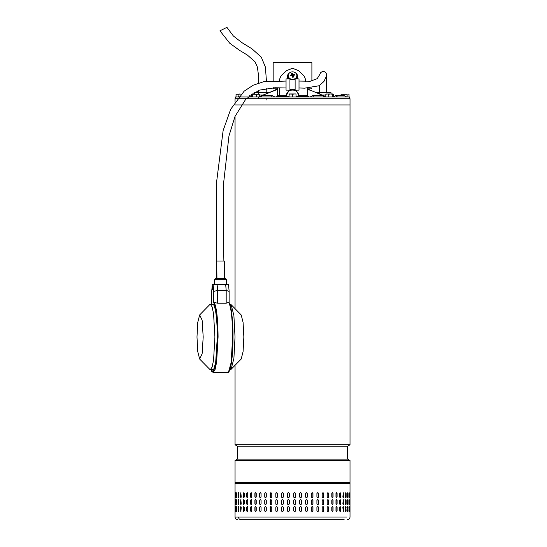 <?xml version="1.0" encoding="UTF-8"?>
<svg xmlns="http://www.w3.org/2000/svg" width="547" height="547" viewBox="0 0 547 547"><rect width="100%" height="100%" fill="white"/><g stroke="black" fill="none" stroke-linecap="round" stroke-linejoin="round"><path stroke-width="0.82" d="M220.031 30.769L226.916 27.35L233.364 35.986L241.924 42.639L251.88 48.738L261.288 57.148L265.398 67.055L266.451 81.298M235.053 101.653L235.053 98.713L350.012 98.713L350.012 104.935L235.053 104.935M236.379 104.935L350.012 104.935L350.012 444.807L235.053 444.807L237.432 446.181L237.432 459.145L347.632 459.145L350.012 460.519L235.053 460.519L235.053 482.481L350.012 482.481L350.012 460.519M347.632 459.145L347.632 446.181L237.432 446.181M347.42 519.65C348.993 519.493 349.854 518.631 350.012 517.059L350.012 483.35L349.143 482.481L235.053 482.481M273.657 62.235L311.462 62.235L311.893 62.673L273.226 62.673M349.574 98.713L349.574 96.983L235.483 96.983L235.483 98.713M300.05 96.983L300.05 96.552L304.118 96.552L304.118 96.983M304.118 96.552L308.576 96.552L308.576 96.983M276.734 96.983L276.734 96.552L279.989 96.552L279.989 96.983M285.131 96.983L285.131 96.552L284.891 96.983M284.891 96.552L280.187 96.552L280.187 96.983M346.689 96.983L344.241 95.691L335.543 95.691L337.574 96.983M260.987 96.983L262.41 95.691L272.433 95.691L271.483 96.983M313.575 96.983L312.624 95.691L322.648 95.691L324.07 96.983M325.834 96.689L315.817 92.457M259.285 96.669L277.404 89.407M307.653 89.407L310.17 90.248M274.888 90.248L259.285 96.573M310.58 90.303L325.834 96.6M275.893 88.86L275.77 89.687L277.527 89.209L274.553 90.269M307.653 87.999L307.653 95.773L298.58 95.773L298.58 94.61L295.886 90.132M279.565 87.835L279.565 95.773L279.565 87.999L273.302 87.999L273.302 88.86L277.404 88.86L277.404 87.999L277.404 96.552M305.493 81.271L305.493 80.894C305.527 78.549 304.59 76.423 302.689 74.522L298.368 70.556L292.529 68.286L286.69 70.556L282.368 74.522C280.474 76.409 279.538 78.536 279.565 80.894M293.507 89.27L295.12 89.735M298.58 95.301A6.051 5.238 0 0 0 292.529 90.064A6.051 5.238 0 0 0 286.478 95.301L289.172 90.132M289.937 89.735L291.558 89.27M300.05 96.641L296.036 96.641M289.021 96.641L285.131 96.641M307.653 88.217L307.653 88.86L311.763 88.86L311.763 88.026M307.653 95.773L307.653 96.552M277.404 95.773L286.478 95.773L286.478 94.61M286.478 96.641L286.478 95.773M298.58 96.641L298.58 95.773M286.218 70.994L286.69 70.556M302.539 74.378L303.961 75.978M298.368 70.556L298.84 70.994M303.982 76.006L302.689 74.522M325.834 96.983L325.834 94.269L327.277 93.961L328.726 94.269L328.726 96.983M326.299 93.961L325.834 94.269M333.485 96.983L333.485 94.269L333.02 93.961L333.485 94.269M332.555 94.269L333.02 93.961L330.641 93.961L332.555 94.269L332.555 96.983M328.726 94.269L330.641 93.961L326.101 94.016M262.97 95.048L259.285 95.048M268.741 92.662L254.068 92.662L254.047 93.961L253.022 93.961M260.379 96.122L259.285 96.122M324.679 96.122L325.834 96.122M322.087 95.048L325.834 95.048M316.316 92.662L330.997 92.662L331.017 93.961L332.166 93.961M235.066 517.059L238.506 517.059C238.649 518.631 239.463 519.493 240.94 519.65L344.118 519.65M241.795 519.65L240.94 519.65M311.339 507.377L312.152 506.515L312.959 507.377L312.959 510.836L312.152 511.698L311.339 510.836L311.339 507.377M318.463 507.377L318.463 510.836L317.691 511.698L316.911 510.836L316.911 507.377L317.691 506.515L318.354 507.377A0.862 0.779 90 0 0 317.636 506.515M323.687 507.377L323.687 510.836L322.956 511.698L322.217 510.836L322.217 507.377L322.956 506.515L323.55 507.377A0.862 0.732 90 0 0 322.887 506.515M328.562 507.377L328.562 510.836L327.885 511.698L327.202 510.836L327.202 507.377L327.885 506.515L328.405 507.377A0.862 0.684 90 0 0 327.81 506.515M333.048 507.377L333.048 510.836L332.432 511.698L331.803 510.836L331.803 507.377L332.432 506.515L332.87 507.377A0.862 0.622 90 0 0 332.344 506.522M337.089 507.377L337.089 510.836L336.535 511.698L335.974 510.836L335.974 507.377L336.535 506.515L336.89 507.377A0.862 0.554 90 0 0 336.439 506.529M340.637 507.377L340.637 510.836L340.159 511.698L339.673 510.836L339.673 507.377L340.159 506.515L340.432 507.377A0.862 0.485 90 0 0 340.056 506.536M343.666 507.377L343.263 511.698L342.853 507.377L343.263 506.515L343.441 507.377A0.862 0.403 90 0 0 343.147 506.549M345.69 511.636L345.895 507.377L346.128 510.836C345.916 511.951 345.704 511.951 345.478 510.836L345.478 507.377C345.704 506.262 345.916 506.262 346.128 507.377C345.916 506.262 345.704 506.262 345.478 507.377M345.895 510.836L346.128 510.836C345.916 511.951 345.704 511.951 345.478 510.836M347.646 511.575L347.762 507.377L348.001 510.836C347.851 511.951 347.694 511.951 347.53 510.836L347.53 507.377C347.694 506.262 347.851 506.262 348.001 507.377C347.851 506.262 347.694 506.262 347.53 507.377M347.762 510.836L348.001 510.836C347.851 511.951 347.694 511.951 347.53 510.836M349 511.315L349.027 507.377L349.273 510.836C349.177 511.951 349.082 511.951 348.972 510.836L348.972 507.377C349.082 506.262 349.177 506.262 349.273 507.377C349.177 506.262 349.082 506.262 348.972 507.377M349.027 510.836L349.273 510.836C349.177 511.951 349.082 511.951 348.972 510.836M349.923 507.377L349.923 510.836C349.889 511.951 349.848 511.951 349.8 510.836L349.8 507.377C349.848 506.262 349.889 506.262 349.923 507.377C349.889 506.262 349.848 506.262 349.8 507.377L349.923 507.377M349.923 510.836C349.889 511.951 349.848 511.951 349.8 510.836L349.923 510.836M241.234 507.377L240.851 511.698L240.482 507.377L240.851 506.515L241.234 507.377M244.229 507.377L244.229 510.836L243.764 511.698L243.312 510.836L243.312 507.377L243.764 506.515L244.229 507.377M247.75 507.377L247.75 510.836L247.21 511.698L246.683 510.836L246.683 507.377L247.21 506.515L247.75 507.377M251.764 507.377L251.764 510.836L251.155 511.698L250.56 510.836L250.56 507.377L251.155 506.515L251.764 507.377M256.222 507.377L256.222 510.836L255.552 511.698L254.895 510.836L254.895 507.377L255.552 506.515L256.222 507.377M261.076 507.377L261.076 510.836L260.358 511.698L259.64 510.836L259.64 507.377L260.358 506.515L261.076 507.377M266.28 507.377L266.28 510.836L265.514 511.698L264.748 510.836L264.748 507.377L265.514 506.515L266.28 507.377M271.763 507.377L271.763 510.836L270.963 511.698L270.163 510.836L270.163 507.377L270.963 506.515L271.763 507.377M277.479 507.377L277.479 510.836L276.652 511.698L275.818 510.836L275.818 507.377L276.652 506.515L277.479 507.377M283.36 507.377L283.36 510.836L282.512 511.698L281.657 510.836L281.657 507.377L282.512 506.515L283.36 507.377M289.342 507.377L289.342 510.836L288.481 511.698L287.619 510.836L287.619 507.377L288.481 506.515L289.342 507.377M294.491 511.698A0.862 0.862 90 0 0 295.353 510.836L295.353 507.377L295.359 510.836L294.498 511.698L293.63 510.836L293.63 507.377L294.498 506.515L295.359 507.377A0.862 0.862 90 0 0 294.491 506.515M301.342 507.377L301.342 510.836L300.488 511.698L299.633 510.836L299.633 507.377L300.488 506.515L301.308 507.377A0.862 0.855 90 0 0 300.474 506.515M307.236 507.377L307.236 510.836L306.395 511.698L305.554 510.836L305.554 507.377L306.395 506.515L307.175 507.377A0.862 0.841 90 0 0 306.368 506.515M311.339 503.917L311.339 500.464L312.152 499.596L312.959 500.464L312.959 503.917L312.152 504.785L311.339 503.917M316.911 503.917L316.911 500.464L317.691 499.596L318.463 500.464L318.463 503.917L317.691 504.785L316.911 503.917M322.217 503.917L322.217 500.464L322.956 499.596L323.687 500.464L323.687 503.917L322.956 504.785L322.217 503.917M327.202 503.917L327.202 500.464L327.885 499.596L328.562 500.464L328.562 503.917L327.885 504.785L327.202 503.917M331.803 503.917L331.803 500.464L332.432 499.596L333.048 500.464L333.048 503.917L332.432 504.785L331.803 503.917M335.974 503.917L335.974 500.464L336.535 499.596L337.089 500.464L337.089 503.917L336.535 504.785L335.974 503.917M339.673 503.917L339.673 500.464L340.159 499.596L340.637 500.464L340.637 503.917L340.159 504.785L339.673 503.917M342.853 503.917L343.263 499.596L343.666 503.917L343.263 504.785L342.853 503.917M345.478 503.917L345.478 500.464C345.704 499.349 345.916 499.349 346.128 500.464L346.128 503.917C345.916 505.031 345.704 505.031 345.478 503.917C345.704 505.031 345.916 505.031 346.128 503.917L345.69 499.657M345.478 500.464C345.704 499.349 345.916 499.349 346.128 500.464L345.895 500.464M347.53 503.917L347.53 500.464C347.694 499.349 347.851 499.349 348.001 500.464L348.001 503.917C347.851 505.031 347.694 505.031 347.53 503.917C347.694 505.031 347.851 505.031 348.001 503.917L347.646 499.726M347.53 500.464C347.694 499.349 347.851 499.349 348.001 500.464L347.762 500.464M348.972 503.917L348.972 500.464C349.082 499.349 349.177 499.349 349.273 500.464L349.273 503.917C349.177 505.031 349.082 505.031 348.972 503.917C349.082 505.031 349.177 505.031 349.273 503.917L349 499.985M348.972 500.464C349.082 499.349 349.177 499.349 349.273 500.464L349.027 500.464M349.8 503.917L349.8 500.464C349.848 499.349 349.889 499.349 349.923 500.464L349.923 503.917C349.889 505.031 349.848 505.031 349.8 503.917L349.923 503.917C349.889 505.031 349.848 505.031 349.8 503.917M349.8 500.464C349.848 499.349 349.889 499.349 349.923 500.464L349.8 500.464M240.482 503.917L240.851 499.596L241.234 503.917L240.851 504.785L240.707 503.917A0.862 0.376 -90 0 0 240.967 504.744M243.312 503.917L243.312 500.464L243.764 499.596L244.229 500.464L244.229 503.917L243.764 504.785L243.524 503.917A0.862 0.458 -90 0 0 243.873 504.758M246.683 503.917L246.683 500.464L247.21 499.596L247.75 500.464L247.75 503.917L247.21 504.785L246.882 503.917A0.862 0.533 -90 0 0 247.312 504.765M250.56 503.917L250.56 500.464L251.155 499.596L251.764 500.464L251.764 503.917L251.155 504.785L250.745 503.917A0.862 0.602 -90 0 0 251.251 504.772M254.895 503.917L254.895 500.464L255.552 499.596L256.222 500.464L256.222 503.917L255.552 504.785L255.059 503.917A0.862 0.663 -90 0 0 255.634 504.778M259.64 503.917L259.64 500.464L260.358 499.596L261.076 500.464L261.076 503.917L260.358 504.785L259.784 503.917A0.862 0.718 -90 0 0 260.427 504.778M264.748 503.917L264.748 500.464L265.514 499.596L266.28 500.464L266.28 503.917L265.514 504.785L264.871 503.917A0.862 0.766 -90 0 0 265.568 504.778M270.163 503.917L270.163 500.464L270.963 499.596L271.763 500.464L271.763 503.917L270.963 504.785L270.259 503.917A0.862 0.8 -90 0 0 271.011 504.778M275.818 503.917L275.818 500.464L276.652 499.596L277.479 500.464L277.479 503.917L276.652 504.785L275.886 503.917A0.862 0.827 -90 0 0 276.686 504.785M281.657 503.917L281.657 500.464L282.512 499.596L283.36 500.464L283.36 503.917L282.512 504.785L281.705 503.917A0.862 0.848 -90 0 0 282.532 504.785M287.619 503.917L287.619 500.464L288.481 499.596L289.342 500.464L289.342 503.917L288.481 504.785L287.64 503.917A0.862 0.862 -90 0 0 288.488 504.785M293.63 503.917L293.63 500.464L294.498 499.596L295.359 500.464L295.359 503.917L294.498 504.785L293.63 503.917M299.633 503.917L299.633 500.464L300.488 499.596L301.342 500.464L301.342 503.917L300.488 504.785L299.633 503.917M305.554 503.917L305.554 500.464L306.395 499.596L307.236 500.464L307.236 503.917L306.395 504.785L305.554 503.917M311.339 497.004L311.339 493.544L312.152 492.683L312.959 493.544L312.959 497.004L312.152 497.866L311.339 497.004M316.911 497.004L316.911 493.544L317.691 492.683L318.463 493.544L318.463 497.004L317.691 497.866L316.911 497.004M322.217 497.004L322.217 493.544L322.956 492.683L323.687 493.544L323.687 497.004L322.956 497.866L322.217 497.004M327.202 497.004L327.202 493.544L327.885 492.683L328.562 493.544L328.562 497.004L327.885 497.866L327.202 497.004M331.803 497.004L331.803 493.544L332.432 492.683L333.048 493.544L333.048 497.004L332.432 497.866L331.803 497.004M335.974 497.004L335.974 493.544L336.535 492.683L337.089 493.544L337.089 497.004L336.535 497.866L335.974 497.004M339.673 497.004L339.673 493.544L340.159 492.683L340.637 493.544L340.637 497.004L340.159 497.866L339.673 497.004M342.853 497.004L343.263 492.683L343.666 497.004L343.263 497.866L342.853 497.004M345.478 497.004L345.478 493.544C345.704 492.43 345.916 492.43 346.128 493.544L346.128 497.004C345.916 498.119 345.704 498.119 345.478 497.004C345.704 498.119 345.916 498.119 346.128 497.004L345.69 492.744M345.478 493.544C345.704 492.43 345.916 492.43 346.128 493.544L345.895 493.544M347.53 497.004L347.53 493.544C347.694 492.43 347.851 492.43 348.001 493.544L348.001 497.004C347.851 498.119 347.694 498.119 347.53 497.004C347.694 498.119 347.851 498.119 348.001 497.004L347.646 492.806M347.53 493.544C347.694 492.43 347.851 492.43 348.001 493.544L347.762 493.544M348.972 497.004L348.972 493.544C349.082 492.43 349.177 492.43 349.273 493.544L349.273 497.004C349.177 498.119 349.082 498.119 348.972 497.004C349.082 498.119 349.177 498.119 349.273 497.004L349 493.066M348.972 493.544C349.082 492.43 349.177 492.43 349.273 493.544L349.027 493.544M349.8 497.004L349.8 493.544C349.848 492.43 349.889 492.43 349.923 493.544L349.923 497.004C349.889 498.119 349.848 498.119 349.8 497.004L349.923 497.004C349.889 498.119 349.848 498.119 349.8 497.004M349.8 493.544C349.848 492.43 349.889 492.43 349.923 493.544L349.8 493.544M240.482 497.004L240.851 492.683L241.234 497.004L240.851 497.866L240.707 497.004A0.862 0.376 -90 0 0 240.967 497.825M243.312 497.004L243.312 493.544L243.764 492.683L244.229 493.544L244.229 497.004L243.764 497.866L243.524 497.004A0.862 0.458 -90 0 0 243.873 497.845M246.683 497.004L246.683 493.544L247.21 492.683L247.75 493.544L247.75 497.004L247.21 497.866L246.882 497.004A0.862 0.533 -90 0 0 247.312 497.852M250.56 497.004L250.56 493.544L251.155 492.683L251.764 493.544L251.764 497.004L251.155 497.866L250.745 497.004A0.862 0.602 -90 0 0 251.251 497.859M254.895 497.004L254.895 493.544L255.552 492.683L256.222 493.544L256.222 497.004L255.552 497.866L255.059 497.004A0.862 0.663 -90 0 0 255.634 497.859M259.64 497.004L259.64 493.544L260.358 492.683L261.076 493.544L261.076 497.004L260.358 497.866L259.784 497.004A0.862 0.718 -90 0 0 260.427 497.866M264.748 497.004L264.748 493.544L265.514 492.683L266.28 493.544L266.28 497.004L265.514 497.866L264.871 497.004A0.862 0.766 -90 0 0 265.568 497.866M270.163 497.004L270.163 493.544L270.963 492.683L271.763 493.544L271.763 497.004L270.963 497.866L270.259 497.004A0.862 0.8 -90 0 0 271.011 497.866M275.818 497.004L275.818 493.544L276.652 492.683L277.479 493.544L277.479 497.004L276.652 497.866L275.886 497.004A0.862 0.827 -90 0 0 276.686 497.866M281.657 497.004L281.657 493.544L282.512 492.683L283.36 493.544L283.36 497.004L282.512 497.866L281.705 497.004A0.862 0.848 -90 0 0 282.532 497.866M287.619 497.004L287.619 493.544L288.481 492.683L289.342 493.544L289.342 497.004L288.481 497.866L287.64 497.004A0.862 0.862 -90 0 0 288.488 497.866M293.63 497.004L293.63 493.544L294.498 492.683L295.359 493.544L295.359 497.004L294.498 497.866L293.63 497.004M299.633 497.004L299.633 493.544L300.488 492.683L301.342 493.544L301.342 497.004L300.488 497.866L299.633 497.004M305.554 497.004L305.554 493.544L306.395 492.683L307.236 493.544L307.236 497.004L306.395 497.866L305.554 497.004M238.506 492.683L238.506 497.866L238.506 492.683M238.506 499.596L238.506 504.785L238.506 499.596M238.506 506.515L238.506 511.698L238.506 506.515M350.012 483.35L235.053 483.35L235.914 482.481L345.745 482.481M236.878 492.854L236.789 497.004L236.55 493.544C236.68 492.43 236.817 492.43 236.967 493.544L236.967 497.004C236.817 498.119 236.68 498.119 236.55 497.004C236.68 498.119 236.817 498.119 236.967 497.004M236.789 493.544L236.55 493.544C236.68 492.43 236.817 492.43 236.967 493.544M235.49 497.004L235.49 493.544C235.566 492.43 235.648 492.43 235.73 493.544L235.73 497.004C235.648 498.119 235.566 498.119 235.49 497.004C235.566 498.119 235.648 498.119 235.73 497.004L235.49 497.004M235.49 493.544C235.566 492.43 235.648 492.43 235.73 493.544L235.49 493.544M235.06 497.004L235.06 493.544C235.073 492.43 235.094 492.43 235.121 493.544L235.121 497.004C235.094 498.119 235.073 498.119 235.06 497.004C235.073 498.119 235.094 498.119 235.121 497.004L235.06 497.004M235.06 493.544C235.073 492.43 235.094 492.43 235.121 493.544L235.06 493.544M236.878 499.767L236.789 503.917L236.55 500.464C236.68 499.349 236.817 499.349 236.967 500.464L236.967 503.917C236.817 505.031 236.68 505.031 236.55 503.917C236.68 505.031 236.817 505.031 236.967 503.917M236.789 500.464L236.55 500.464C236.68 499.349 236.817 499.349 236.967 500.464M235.49 503.917L235.49 500.464C235.566 499.349 235.648 499.349 235.73 500.464L235.73 503.917C235.648 505.031 235.566 505.031 235.49 503.917C235.566 505.031 235.648 505.031 235.73 503.917L235.49 503.917M235.49 500.464C235.566 499.349 235.648 499.349 235.73 500.464L235.49 500.464M235.06 503.917L235.06 500.464C235.073 499.349 235.094 499.349 235.121 500.464L235.121 503.917C235.094 505.031 235.073 505.031 235.06 503.917C235.073 505.031 235.094 505.031 235.121 503.917L235.06 503.917M235.06 500.464C235.073 499.349 235.094 499.349 235.121 500.464L235.06 500.464M236.967 507.377L236.967 510.836C236.817 511.951 236.68 511.951 236.55 510.836L236.55 507.377C236.68 506.262 236.817 506.262 236.967 507.377C236.817 506.262 236.68 506.262 236.55 507.377L236.878 511.527M236.967 510.836C236.817 511.951 236.68 511.951 236.55 510.836L236.789 510.836M235.73 507.377L235.73 510.836C235.648 511.951 235.566 511.951 235.49 510.836L235.49 507.377C235.566 506.262 235.648 506.262 235.73 507.377L235.49 507.377C235.566 506.262 235.648 506.262 235.73 507.377M235.73 510.836C235.648 511.951 235.566 511.951 235.49 510.836L235.73 510.836M235.121 507.377L235.121 510.836C235.094 511.951 235.073 511.951 235.06 510.836L235.06 507.377C235.073 506.262 235.094 506.262 235.121 507.377L235.06 507.377C235.073 506.262 235.094 506.262 235.121 507.377M235.121 510.836C235.094 511.951 235.073 511.951 235.06 510.836L235.121 510.836M306.368 497.866A0.862 0.841 90 0 0 307.175 497.004L307.175 493.544A0.862 0.841 90 0 0 306.368 492.683M300.474 497.866A0.862 0.855 90 0 0 301.308 497.004L301.308 493.544A0.862 0.855 90 0 0 300.474 492.683M294.491 497.866A0.862 0.862 90 0 0 295.353 497.004L295.353 493.544A0.862 0.862 90 0 0 294.491 492.683M288.488 492.683A0.862 0.862 -90 0 0 287.64 493.544L287.64 497.004M282.532 492.683A0.862 0.848 -90 0 0 281.705 493.544L281.705 497.004M276.686 492.683A0.862 0.827 -90 0 0 275.886 493.544L275.886 497.004M271.011 492.683A0.862 0.8 -90 0 0 270.259 493.544L270.259 497.004M265.568 492.683A0.862 0.766 -90 0 0 264.871 493.544L264.871 497.004M260.427 492.69A0.862 0.718 -90 0 0 259.784 493.544L259.784 497.004M255.634 492.69A0.862 0.663 -90 0 0 255.059 493.544L255.059 497.004M251.251 492.69A0.862 0.602 -90 0 0 250.745 493.544L250.745 497.004M247.312 492.697A0.862 0.533 -90 0 0 246.882 493.544L246.882 497.004M243.873 492.71A0.862 0.458 -90 0 0 243.524 493.544L243.524 497.004M240.967 492.724A0.862 0.376 -90 0 0 240.707 493.544L240.707 497.004M236.789 497.004L236.878 497.695M349 497.483L349.027 497.004M347.646 497.743L347.762 497.004M345.69 497.804L345.895 497.004M343.147 497.832A0.862 0.403 90 0 0 343.441 497.004L343.441 493.544A0.862 0.403 90 0 0 343.147 492.717M340.049 497.845A0.862 0.485 90 0 0 340.432 497.004L340.432 493.544A0.862 0.485 90 0 0 340.056 492.703M336.439 497.852A0.862 0.554 90 0 0 336.89 497.004L336.89 493.544A0.862 0.554 90 0 0 336.439 492.697M332.337 497.859A0.862 0.622 90 0 0 332.87 497.004L332.87 493.544A0.862 0.622 90 0 0 332.344 492.69M327.81 497.866A0.862 0.684 90 0 0 328.405 497.004L328.405 493.544A0.862 0.684 90 0 0 327.81 492.69M322.887 497.866A0.862 0.732 90 0 0 323.55 497.004L323.55 493.544A0.862 0.732 90 0 0 322.887 492.683M317.636 497.866A0.862 0.779 90 0 0 318.354 497.004L318.354 493.544A0.862 0.779 90 0 0 317.636 492.683M312.105 497.866A0.862 0.814 90 0 0 312.877 497.004L312.877 493.544A0.862 0.814 90 0 0 312.105 492.683M306.368 504.785A0.862 0.841 90 0 0 307.175 503.917L307.175 500.464A0.862 0.841 90 0 0 306.368 499.596M300.474 504.785A0.862 0.855 90 0 0 301.308 503.917L301.308 500.464A0.862 0.855 90 0 0 300.474 499.596M294.491 504.785A0.862 0.862 90 0 0 295.353 503.917L295.353 500.464A0.862 0.862 90 0 0 294.491 499.596M288.488 499.596A0.862 0.862 -90 0 0 287.64 500.464L287.64 503.917M282.532 499.596A0.862 0.848 -90 0 0 281.705 500.464L281.705 503.917M276.686 499.596A0.862 0.827 -90 0 0 275.886 500.464L275.886 503.917M271.011 499.596A0.862 0.8 -90 0 0 270.259 500.464L270.259 503.917M265.568 499.602A0.862 0.766 -90 0 0 264.871 500.464L264.871 503.917M260.427 499.602A0.862 0.718 -90 0 0 259.784 500.464L259.784 503.917M255.634 499.602A0.862 0.663 -90 0 0 255.059 500.464L255.059 503.917M251.251 499.609A0.862 0.602 -90 0 0 250.745 500.464L250.745 503.917M247.312 499.616A0.862 0.533 -90 0 0 246.882 500.464L246.882 503.917M243.873 499.623A0.862 0.458 -90 0 0 243.524 500.464L243.524 503.917M240.967 499.637A0.862 0.376 -90 0 0 240.707 500.464L240.707 503.917M236.789 503.917L236.878 504.614M349 504.396L349.027 503.917M347.646 504.655L347.762 503.917M345.69 504.724L345.895 503.917M343.147 504.751A0.862 0.403 90 0 0 343.441 503.917L343.441 500.464A0.862 0.403 90 0 0 343.147 499.63M340.049 504.765A0.862 0.485 90 0 0 340.432 503.917L340.432 500.464A0.862 0.485 90 0 0 340.056 499.616M336.439 504.772A0.862 0.554 90 0 0 336.89 503.917L336.89 500.464A0.862 0.554 90 0 0 336.439 499.609M332.337 504.772A0.862 0.622 90 0 0 332.87 503.917L332.87 500.464A0.862 0.622 90 0 0 332.344 499.609M327.81 504.778A0.862 0.684 90 0 0 328.405 503.917L328.405 500.464A0.862 0.684 90 0 0 327.81 499.602M322.887 504.778A0.862 0.732 90 0 0 323.55 503.917L323.55 500.464A0.862 0.732 90 0 0 322.887 499.602M317.636 504.778A0.862 0.779 90 0 0 318.354 503.917L318.354 500.464A0.862 0.779 90 0 0 317.636 499.602M312.105 504.785A0.862 0.814 90 0 0 312.877 503.917L312.877 500.464A0.862 0.814 90 0 0 312.105 499.596M306.368 511.698A0.862 0.841 90 0 0 307.175 510.836L307.175 507.377M300.474 511.698A0.862 0.855 90 0 0 301.308 510.836L301.308 507.377M288.488 506.515A0.862 0.862 -90 0 0 287.64 507.377L287.64 510.836A0.862 0.862 -90 0 0 288.488 511.698M282.532 506.515A0.862 0.848 -90 0 0 281.705 507.377L281.705 510.836A0.862 0.848 -90 0 0 282.532 511.698M276.686 506.515A0.862 0.827 -90 0 0 275.886 507.377L275.886 510.836A0.862 0.827 -90 0 0 276.686 511.698M271.011 506.515A0.862 0.8 -90 0 0 270.259 507.377L270.259 510.836A0.862 0.8 -90 0 0 271.011 511.698M265.568 506.515A0.862 0.766 -90 0 0 264.871 507.377L264.871 510.836A0.862 0.766 -90 0 0 265.568 511.698M260.427 506.515A0.862 0.718 -90 0 0 259.784 507.377L259.784 510.836A0.862 0.718 -90 0 0 260.427 511.691M255.634 506.522A0.862 0.663 -90 0 0 255.059 507.377L255.059 510.836A0.862 0.663 -90 0 0 255.634 511.691M251.251 506.522A0.862 0.602 -90 0 0 250.745 507.377L250.745 510.836A0.862 0.602 -90 0 0 251.251 511.684M247.312 506.529A0.862 0.533 -90 0 0 246.882 507.377L246.882 510.836A0.862 0.533 -90 0 0 247.312 511.684M243.873 506.536A0.862 0.458 -90 0 0 243.524 507.377L243.524 510.836A0.862 0.458 -90 0 0 243.873 511.671M240.967 506.556A0.862 0.376 -90 0 0 240.707 507.377L240.707 510.836A0.862 0.376 -90 0 0 240.967 511.657M236.878 506.686L236.789 507.377M349.027 507.377L349 506.898M347.762 507.377L347.646 506.638M345.895 507.377L345.69 506.57M343.147 511.664A0.862 0.403 90 0 0 343.441 510.836L343.441 507.377M340.049 511.677A0.862 0.485 90 0 0 340.432 510.836L340.432 507.377M336.439 511.684A0.862 0.554 90 0 0 336.89 510.836L336.89 507.377M332.337 511.691A0.862 0.622 90 0 0 332.87 510.836L332.87 507.377M327.81 511.691A0.862 0.684 90 0 0 328.405 510.836L328.405 507.377M322.887 511.691A0.862 0.732 90 0 0 323.55 510.836L323.55 507.377M317.636 511.698A0.862 0.779 90 0 0 318.354 510.836L318.354 507.377M312.105 511.698A0.862 0.814 90 0 0 312.877 510.836L312.877 507.377A0.862 0.814 90 0 0 312.105 506.515M238.629 492.758L238.629 497.791M238.629 499.671L238.629 504.703M238.629 506.59L238.629 511.623M238.506 517.059L346.559 517.059L238.506 517.059M262.355 519.65L340.213 519.65L262.355 519.65M295.12 90.132L295.12 78.898L299.011 78.898L299.011 90.132L295.12 90.132M289.937 90.132L289.937 78.898L286.047 78.898L286.047 90.132L289.937 90.132M297.718 78.898L297.718 76.676A5.183 4.492 0 0 0 295.961 73.305M289.096 73.305A5.183 4.492 0 0 0 287.346 76.676L287.346 78.898M293.452 79.24A4.321 3.74 0 0 0 296.85 75.582A4.321 3.74 0 0 0 296.754 74.782A4.321 3.74 0 0 0 291.606 71.924A4.321 3.74 0 0 0 288.207 75.582A4.321 3.74 0 0 0 288.31 76.382A4.321 3.74 0 0 0 293.452 79.24M293.589 75.308L293.288 75.712L293.589 75.308A8.212 3.282 -18.9 0 1 294.949 75.062A8 4.205 -84 0 0 294.86 74.7A8 4.205 -84 0 0 294.771 74.351A8.212 4.677 171.1 0 0 293.349 74.344L293.206 75.684L292.604 75.055L291.934 75.185L291.695 75.971M293.452 77.086A8.212 1.142 -93.9 0 0 293.288 75.712L293.452 77.086L292.631 77.243A8.212 0.602 72.4 0 0 292.18 75.924L291.715 75.664A8.212 3.439 -8.1 0 0 290.293 75.944A8 2.721 64.1 0 1 290.197 75.589A8 2.721 64.1 0 1 290.115 75.233A8.212 4.526 159.1 0 1 291.469 74.7L291.77 74.296L291.989 75.568M296.002 78.898A4.321 3.74 0 0 0 296.85 76.676L296.85 75.582M288.207 75.582L288.207 76.676A4.321 3.74 0 0 0 289.055 78.898M292.741 75.431L292.877 74.084A8.212 1.839 -102.7 0 0 292.433 73.052A8 6.844 159 0 0 291.613 73.209L291.77 74.296M292.877 74.084L293.349 74.344M290.888 75.814L290.115 75.233M291.934 75.185L291.613 73.209M292.604 75.055L292.433 73.052M294.012 75.219L294.771 74.351M292.624 77.216L293.124 77.12M224.311 278.355L224.311 261.035L216.53 261.035L216.53 278.355L224.263 278.355M199.655 314.935L209.72 304.665L210.363 304.344L212.099 306.826L213.576 313.896L214.903 336.986L213.576 360.083L212.099 367.153L210.363 369.635L209.72 369.307L199.655 359.044L197.747 351.591L196.988 336.986L197.747 322.388L199.655 314.935L202.123 320.166L203.19 336.986L202.123 353.813L199.655 359.044M231.114 304.665L241.186 314.935L243.087 322.388L243.846 336.986L243.087 351.591L241.186 359.044L231.114 369.307L233.904 358.394L235.019 336.986L233.904 315.564L231.114 304.665L229.911 304.344M229.911 369.635L231.114 369.307M212.742 287.804L212.503 289.527L212.263 287.804L212.503 286.088L212.742 287.804M210.923 369.635L211.737 371.42L213.145 372.425L227.696 372.425L229.583 369.731L231.183 362.046L232.625 336.986L232.995 336.986C233.118 321.841 231.224 305.028 229.138 302.751L228.769 302.402L226.191 303.216L217.631 303.216L217.631 290.382L213.727 291.401L213.727 302.751L214.219 302.402L217.631 303.216M219.764 278.355L224.831 278.355M211.976 304.344L213.145 304.344C213.494 305.718 212.715 301.021 215.197 309.178C216.557 315.824 217.262 325.096 217.316 336.986C217.138 319.352 215.853 308.467 213.46 304.344L210.363 304.344M210.957 304.344L211.703 302.751L211.703 291.401L212.332 284.372L213.098 284.372L213.727 291.401M226.191 303.216L226.191 290.382L225.658 284.372L228.509 284.372L229.138 291.401L229.138 302.621M229.138 291.401L226.191 290.382L217.631 290.382L217.097 284.372L213.098 284.372M225.658 284.372L217.097 284.372M289.021 96.983L289.076 93.961L289.124 96.983M296.036 96.983L295.989 93.961L294.334 93.961L295.989 93.961M292.631 94.269L294.334 93.961L290.881 93.961L292.631 94.269L292.631 96.983M289.124 94.269L290.881 93.961L289.076 93.961M251.517 94.269L252.085 93.961L251.517 94.269L251.517 96.983M259.285 96.983L259.285 94.269L258.717 93.961M256.536 96.983L256.536 94.269L259.285 94.269M252.652 96.983L252.652 94.269L256.536 94.269M259.005 94.043L252.652 94.269M252.085 93.961L252.892 93.961M238.116 96.983L238.116 94.269L241.118 94.043M236.03 96.983L236.03 94.269L238.116 94.269M240.112 93.961L236.03 94.269M332.973 93.961L333.54 94.269L333.54 96.443M343.133 95.691L343.133 94.269L347.126 94.269L347.126 96.983M341.048 95.691L341.048 94.269L343.133 94.269M347.126 94.269L341.048 94.269M349.027 96.983L349.027 94.269L348.077 93.961L349.027 94.269M239.155 96.204L238.376 96.983M300.583 96.552L300.583 95.773M279.326 96.552L279.326 95.773M284.481 96.552L284.481 95.773M305.732 96.552L305.732 95.773M291.64 75.677L291.469 74.7M213.145 372.425L215.033 369.731L216.633 362.046L218.075 336.986C217.911 319.004 216.626 307.476 214.219 302.402M227.696 372.425C228.598 372.459 229.836 371.96 231.36 363.194C232.427 356.124 232.974 347.386 233.001 336.986L232.625 336.986C232.461 319.004 231.176 307.476 228.769 302.402M226.431 284.372L226.431 279.647L214.403 279.647L214.403 284.372M211.976 369.635L213.952 368.856L215.696 362.189L217.316 336.986L217.685 336.986L217.316 336.986C217.453 350.497 215.792 366.969 213.508 369.41L213.145 369.635M213.727 302.751C216.133 307.653 217.419 319.065 217.59 336.986L215.47 365.868L213.275 371.762L210.957 369.635M229.07 302.518C231.073 306.723 231.285 310.395 231.894 314.792C232.619 321.287 232.988 328.685 233.001 336.986L231.737 360.459L228.598 371.83M218.075 336.986L217.59 336.986M219.942 30.81L229.733 43.22L239.285 50.174L247.401 55.097L254.977 61.708L257.384 67.035L258.628 76.313L258.635 83.021M258.423 90.44L258.382 94.002M258.389 96.983L258.389 98.713M266.259 88.313L266.163 93.728M266.17 98.713L266.163 100.012M237.432 459.145L235.053 460.519M235.053 116.34L235.053 308.686M235.053 365.293L235.053 444.807M347.632 446.181L350.012 444.807M273.603 87.999L273.172 87.561M273.603 62.235L273.172 62.673L273.172 80.84M311.893 62.673L311.893 81.031M346.723 96.983L344.241 95.691M333.061 96.983L335.543 95.691M251.517 96.443L249.535 95.691M238.335 96.983L239.189 96.169M274.915 96.983L272.433 95.691M259.928 96.983L262.41 95.691M310.142 96.983L312.624 95.691M325.13 96.983L322.648 95.691M309.171 89.619L309.171 88.86M235.053 483.35L235.053 517.059C235.203 518.631 236.065 519.493 237.637 519.65M289.937 89.27L295.12 89.27M289.937 79.766L295.12 79.766M293.076 76.621L293.295 75.589M210.363 369.635L213.46 369.635M226.431 279.647L225.145 278.355L221.077 278.355M211.703 302.621L210.923 304.344M214.403 279.647L215.696 278.355L218.93 278.355M326.238 92.662L326.463 76.218M319.674 74.843L320.576 72.71L321.978 71.76L324.07 71.664C327.222 72.252 326.573 76.901 326.497 76.047L323.913 81.503L319.092 85.756L304.679 88.163L299.011 87.978M223.873 261.035L223.224 221.487L223.532 183.765L228.954 135.957L235.005 116.449L245.774 99.185L259.073 90.187L274.984 87.752L286.047 87.971M319.291 85.64L319.325 93.906M319.749 74.549L317.185 78.665L310.32 81.216L299.011 81.065M216.961 279.647L216.229 214.362L216.728 180.975L223.128 130.548L230.704 109.236L244.147 91.178L253.22 85.188L263.538 81.77L286.047 81.065"/></g></svg>
